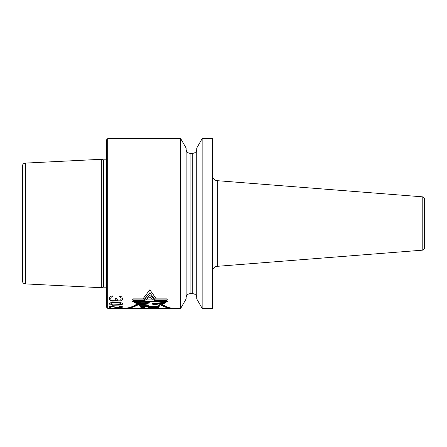 <?xml version="1.0" encoding="UTF-8"?>
<svg xmlns="http://www.w3.org/2000/svg" width="447" height="447" viewBox="0 0 447 447"><rect width="100%" height="100%" fill="white"/><g stroke="black" fill="none" stroke-linecap="round" stroke-linejoin="round"><path stroke-width="0.67" d="M106.626 307.245L106.626 139.755L107.688 138.693L180.722 138.693L107.688 138.693L107.688 308.307L106.626 307.245L107.688 308.307L180.722 308.307L186.131 298.937L180.722 308.307L107.688 308.307M107.688 138.693L106.626 139.755L107.688 138.693L180.722 138.693L180.722 308.307M196.73 298.937L196.73 148.063L202.145 138.693L212.37 138.693L202.145 138.693L202.145 308.307L196.73 298.937L202.145 308.307L212.37 308.307L202.145 308.307M202.145 138.693L196.73 148.063L202.145 138.693L212.37 138.693L212.37 308.307M180.722 138.693L186.131 148.063L180.722 138.693L186.131 148.063L186.131 298.937M106.626 159.68A1.062 1.062 0 0 1 106.095 159.825L103.441 159.825A1.062 1.062 0 0 1 103.168 159.786L101.324 159.294L101.324 287.706L25.373 283.901A3.179 3.179 0 0 1 22.35 280.727L22.35 166.273A3.179 3.179 0 0 1 25.373 163.099A3.179 3.179 0 0 0 22.35 166.273A3.179 3.179 0 0 1 25.373 163.099L101.324 159.294L25.373 163.099L101.324 159.294L103.168 159.786A1.062 1.062 0 0 0 103.441 159.825L106.095 159.825A1.062 1.062 0 0 0 106.626 159.68A1.062 1.062 0 0 1 106.095 159.825L106.095 287.175L103.441 287.175A1.062 1.062 0 0 0 103.168 287.214L101.324 287.706L25.373 283.901A3.179 3.179 0 0 1 22.35 280.727M106.095 287.175A1.062 1.062 0 0 1 106.626 287.32A1.062 1.062 0 0 0 106.095 287.175L103.441 287.175A1.062 1.062 0 0 0 103.168 287.214L101.324 287.706M424.65 223.5L424.65 247.554A2.648 2.648 0 0 1 422.208 250.191L217.253 266.323A5.303 5.303 0 0 0 212.37 271.608C212.627 268.58 214.258 266.82 217.253 266.323L217.253 180.677L422.208 196.809A2.648 2.648 0 0 1 424.65 199.446L424.65 223.5M186.131 149.292A3.973 3.973 0 0 0 190.109 153.271A3.973 3.973 0 0 1 186.131 149.292A3.973 3.973 0 0 0 190.109 153.271L192.758 153.271A3.973 3.973 0 0 0 196.73 149.292A3.973 3.973 0 0 1 192.758 153.271A3.973 3.973 0 0 0 196.73 149.292M192.758 293.729A3.973 3.973 0 0 1 196.73 297.708A3.973 3.973 0 0 0 192.758 293.729L190.109 293.729L192.758 293.729L192.758 153.271L190.109 153.271L192.758 153.271M186.131 297.708A3.973 3.973 0 0 1 190.109 293.729A3.973 3.973 0 0 0 186.131 297.708M142.956 308.307L126.233 308.307L142.956 308.307M138.883 308.307L124.182 308.307L138.883 308.307M159.355 308.307L171.642 308.307L159.355 308.307M136.497 308.307L166.552 308.307L136.497 308.307M141.565 308.307L158.394 308.307L141.565 308.307M148.18 308.307L154.416 308.307L148.18 308.307M124.489 308.307L124.182 308.301C128.848 308.195 133.748 306.519 138.883 303.278M160.585 303.647C165.15 306.659 169.502 308.207 173.654 308.301L173.369 308.307M142.956 300.591L149.846 295.45L156.238 300.591M138.967 305.307L148.376 305.307L139.168 304.29L149.337 303.06L136.497 303.06L133.502 301.295L166.552 301.295L163.926 303.06L152.494 304.172L159.987 305.491L159.16 306.413L140.028 306.413L138.967 305.307M158.394 307.53L140.313 306.726L141.051 307.575L144.526 307.67L144.834 308.028L141.565 308.301L157.975 308.151L158.394 307.53M171.352 308.307L171.642 308.301C167.58 308.212 163.334 306.715 158.892 303.82L164.541 303.239L167.474 301.289L166.591 300.591L154.355 300.591L149.846 296.942L144.683 300.591L133.48 300.591L132.441 301.289L135.922 303.278L140.721 303.278C135.653 306.525 130.826 308.195 126.233 308.301L126.54 308.307M148.18 307.715L154.416 307.871L148.337 307.989L154.416 307.866L148.18 307.704M138.883 302.597C134.122 306.324 129.222 308.229 124.182 308.301M173.66 308.301C169.184 308.229 164.826 306.486 160.585 303.072M142.956 298.87L149.846 289.773L156.238 298.87M133.502 299.903L166.552 299.903L163.926 302.317L152.494 303.725L159.987 305.29L159.16 306.324L140.028 306.324L138.967 305.077L148.376 305.077L139.168 303.871L149.337 302.317L136.497 302.317L133.502 299.903M140.313 306.664L158.394 307.514L157.975 308.151L141.565 308.301L144.834 308.028L144.526 307.665L141.051 307.558L140.313 306.664M171.642 308.301C167.284 308.229 163.032 306.558 158.892 303.289L164.541 302.552L167.474 299.898L166.591 298.87L154.355 298.87L149.846 292.735L144.683 298.87L133.48 298.87L132.441 299.898L135.922 302.597L140.721 302.597C136.028 306.324 131.2 308.229 126.233 308.301M110.124 300.339L112.376 301.088L114.633 300.971L116.041 300.077L117.734 300.842L120.556 300.842L122.243 299.814L122.528 298.557L121.679 296.881L119.427 296.065L119.427 296.881L120.835 297.663L121.12 298.412L120.835 299.68L120.271 300.077L117.734 300.077L116.606 298.987L116.606 298.412L115.477 298.412L115.197 299.814L114.633 300.211L111.811 300.339L110.968 299.814L110.688 298.266L111.253 297.199L112.376 296.719L112.376 295.897L110.688 296.395L109.56 297.512L109.275 299.267L110.124 300.339M117.17 302.027L111.253 302.468L109.56 303.301L109.275 303.876L110.403 304.832L112.376 305.228L120.556 305.072L122.243 304.413L122.528 303.876L122.243 303.301L120.556 302.468L117.17 302.027M117.734 307.43L109.275 305.944L109.275 307.72L110.688 307.72L110.688 306.446L116.89 307.62L121.679 307.547L122.528 307.128L122.243 306.564L120.556 306.078L119.427 306.011L119.427 306.324L120.835 306.62L121.12 306.888L120.835 307.307L117.734 307.43M116.89 302.574L120.835 303.396L121.12 303.876L120.271 304.586L113.225 304.915L111.532 304.586L110.688 303.876L111.532 303.1L113.225 302.68L116.89 302.574M116.606 308.301L119.427 308.307M121.4 308.307L116.89 307.955L110.403 308.301M112.376 308.307L114.913 308.307M212.37 175.392A5.303 5.303 0 0 0 217.253 180.677L422.208 196.809A2.648 2.648 0 0 1 424.65 199.446C424.521 197.932 423.706 197.054 422.208 196.809L217.253 180.677C214.258 180.18 212.627 178.42 212.37 175.392A5.303 5.303 0 0 0 217.253 180.677M101.324 159.294L103.168 159.786A1.062 1.062 0 0 0 103.441 159.825L106.095 159.825M103.441 159.825L103.441 287.175M103.168 159.786L103.168 287.214M25.373 163.099L25.373 283.901M217.253 266.323L422.208 250.191L422.208 196.809M190.109 153.271L190.109 293.729M422.208 250.191C423.706 249.946 424.521 249.068 424.65 247.554"/></g></svg>
